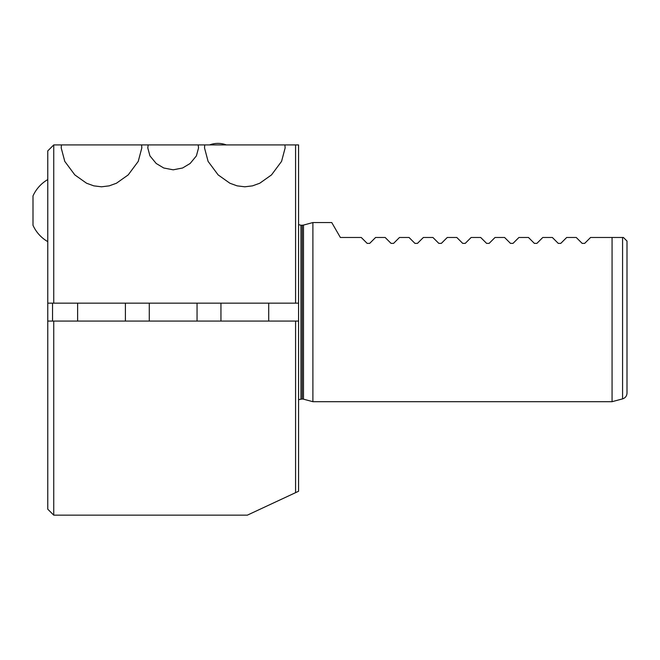<?xml version="1.0" encoding="UTF-8"?>
<svg xmlns="http://www.w3.org/2000/svg" width="660" height="660" viewBox="0 0 660 660"><rect width="100%" height="100%" fill="white"/><g stroke="black" fill="none" stroke-linecap="round" stroke-linejoin="round"><path stroke-width="0.99" d="M77.624 303.163L77.624 321.082M203.395 144.919L262.375 144.919M52.544 312.122L52.544 303.163L298.567 303.163L298.567 321.082L47.767 321.082L52.544 321.082L52.544 312.122M198.19 144.919L198.544 147.931L196.391 155.892L190.13 163.49L182.589 167.995L173.167 169.818L163.746 167.995L156.206 163.49L149.944 155.892L147.79 147.931L148.154 144.919L284.905 144.919L285.137 147.931L281.564 161.386L271.516 174.9L259.776 183.224L252.532 185.856L244.827 186.805L237.121 185.856L229.878 183.224L218.138 174.9L208.09 161.386L204.517 147.939L204.749 144.919L202.711 144.919M83.96 144.919L142.948 144.919M143.624 144.919L141.595 144.919L141.817 147.931L138.245 161.386L128.205 174.9L116.465 183.224L109.222 185.856L101.508 186.805L93.802 185.856L86.559 183.224L74.819 174.9L64.779 161.386L61.207 147.939L61.429 144.919L53.74 144.919L53.74 303.163L47.767 303.163L47.767 509.182L53.74 515.155L53.74 321.082M197.051 321.082L197.051 303.163M47.767 179.578A35.83 35.83 0 0 0 33 195.929L33 225.291A35.83 35.83 0 0 0 47.767 241.634M52.544 303.163L47.767 303.163L47.767 150.892L53.74 144.919M295.581 144.919L295.581 303.163L298.567 303.163L298.567 144.919L284.905 144.919M298.567 321.082L295.581 321.082L295.581 492.657L298.567 491.263L298.567 321.082M61.429 144.919L148.154 144.919M53.74 515.155L247.343 515.155L295.581 492.657M627 241.065L627 393.112L627 241.065L623.419 237.476L590.576 237.476L584.678 243.375L582.145 243.375L576.246 237.476L566.684 237.476L560.785 243.375L558.253 243.375L552.354 237.476L542.801 237.476L536.902 243.375L534.369 243.375L528.47 237.476L518.917 237.476L513.018 243.375L510.485 243.375L504.587 237.476L495.033 237.476L489.134 243.375L486.601 243.375L480.703 237.476L471.141 237.476L465.242 243.375L462.709 243.375L456.811 237.476L447.257 237.476L441.358 243.375L438.826 243.375L432.927 237.476L423.373 237.476L417.475 243.375L414.942 243.375L409.043 237.476L399.49 237.476L393.591 243.375L391.058 243.375L385.159 237.476L375.598 237.476L369.699 243.375L367.166 243.375L361.267 237.476L340.37 237.476L331.749 222.552L312.898 222.552L312.898 401.692L303.484 399.168L303.484 225.076L312.898 222.552M367.166 243.375L369.699 243.375M612.067 237.476L612.067 401.692L312.898 401.692M300.96 399.011L300.96 225.241L302.247 225.241L302.247 399.011L298.567 399.647M220.943 303.163L220.943 321.082M622.578 237.476L622.578 398.879C625.35 397.955 626.827 396.033 627 393.112M226.149 144.845A23.884 23.884 0 0 0 209.756 144.845M125.4 321.082L125.4 303.163M149.284 303.163L149.284 321.082M622.578 398.879L612.067 401.692M300.96 225.241L298.567 224.598M302.247 399.011L303.484 399.168M302.247 225.241L303.484 225.076M268.711 321.082L268.711 303.163"/></g></svg>
